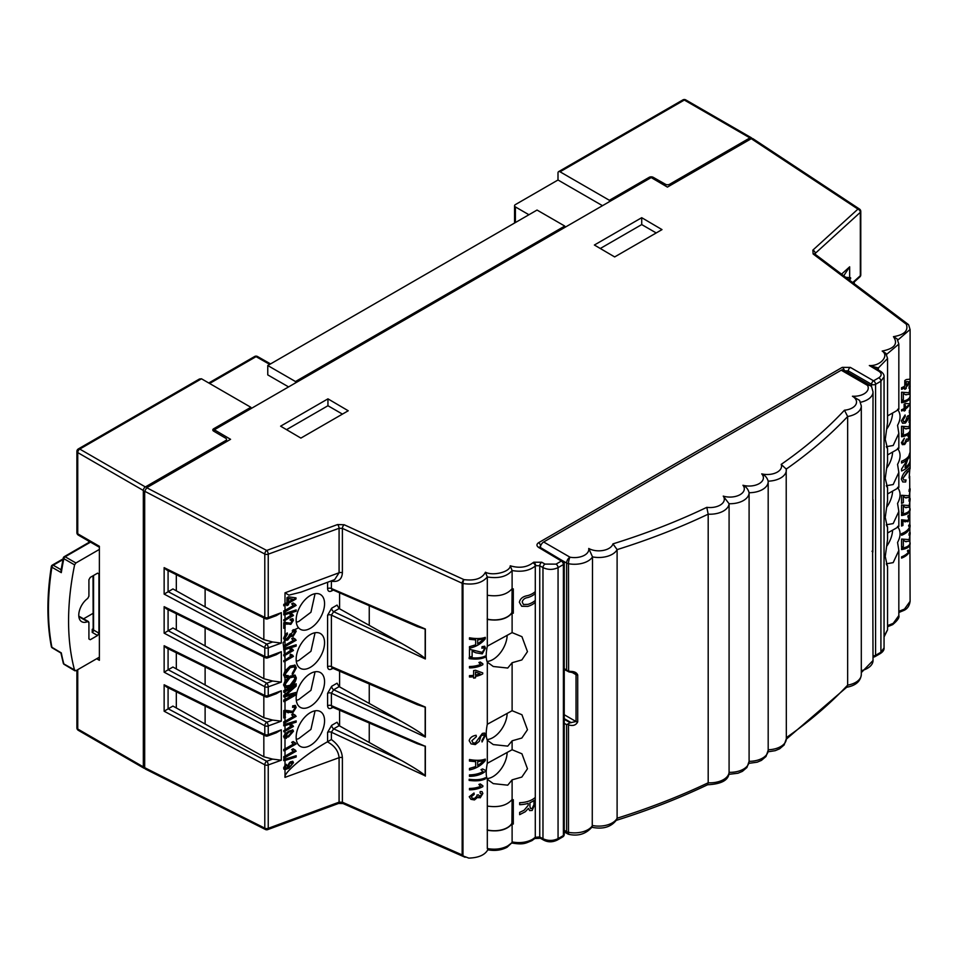 <?xml version="1.0" encoding="UTF-8"?>
<svg xmlns="http://www.w3.org/2000/svg" width="958" height="958" viewBox="0 0 958 958"><rect width="100%" height="100%" fill="white"/><g stroke="black" fill="none" stroke-linecap="round" stroke-linejoin="round"><path stroke-width="1.44" d="M487.131 619.072A18.645 10.861 0.4 0 0 507.333 616.796A18.645 10.861 0.4 0 0 511.919 612.425L512.099 588.667L513.296 588.895L513.296 613.216L511.919 612.425M487.131 829.903A18.645 10.861 0.4 0 0 507.333 827.628A18.645 10.861 0.4 0 0 511.919 823.257L512.099 799.499L513.296 799.726L513.296 824.048L511.919 823.257M884.054 636.148L887.563 629.813L884.054 636.962M887.563 625.61L893.227 623.347L898.832 615.563C899.622 617.491 897.562 620.521 892.628 624.652L887.563 626.748M898.832 611.36L904.496 609.096L910.1 601.325C909.429 605.863 907.37 608.893 903.909 610.402L898.832 612.497M487.311 848.513L487.311 830.251C498.651 832.047 506.914 829.903 512.111 823.808L512.111 841.938C519.739 843.351 526.529 842.489 532.468 839.364L535.283 837.292L535.283 566.034C529.439 570.74 521.715 572.237 512.111 570.537L512.111 588.667C506.914 594.702 498.651 596.894 487.311 595.241L487.311 576.979C482.257 582.955 474.15 585.134 462.965 583.518L462.965 855.913L468.797 858.105C478.88 857.769 485.311 854.823 488.101 849.255L487.311 848.513C494.951 849.926 501.729 849.063 507.68 845.938L511.943 842.729L507.081 847.255C501.321 850.297 494.855 851.135 487.67 849.758M512.111 740.809L521.835 738.031L527.463 729.745L521.942 714.752L512.111 710.704L487.311 724.272C485.85 731.529 485.85 736.858 487.311 740.259L493.274 744.582L507.728 746.126L512.111 740.809L512.111 749.743L487.311 763.31C485.85 770.555 485.85 775.884 487.311 779.309L493.274 783.62L507.728 785.177L512.111 779.848L521.835 777.07L527.463 768.783L521.942 753.802L512.111 749.743M507.141 713.674A20.082 11.592 -60 0 1 492.951 737.6A20.082 11.592 -60 0 1 487.023 739.528M315.062 671.786L310.943 690.323L298.68 699.615L296.297 700.346M310.368 706.369A20.082 11.592 120 0 0 323.481 688.67A20.082 11.592 120 0 0 320.403 672.576A20.082 11.592 120 0 0 310.368 673.57A20.082 11.592 120 0 0 297.243 691.269A20.082 11.592 120 0 0 300.321 707.363A20.082 11.592 120 0 0 310.368 706.369M887.563 493.969L893.179 490.795C898.879 487.634 900.34 486.508 897.562 487.406C900.891 491.909 900.891 497.238 897.562 503.405L898.832 511.428L893.179 523.595L886.294 524.768L887.324 526.996L885.24 517.452L887.563 500.471L887.563 487.826L885.24 478.413L887.563 461.421L887.563 448.787L885.24 439.375L887.563 422.382L887.563 358.484L878.378 367.956L878.378 369.944M892.593 491.131A20.082 11.592 -60 0 1 886.809 507.022M887.563 454.93L893.179 451.745C898.879 448.595 900.34 447.458 897.562 448.368C900.891 452.871 900.891 458.199 897.562 464.367L898.832 472.39L893.179 484.544L886.294 485.73L887.563 487.826M892.593 452.08A20.082 11.592 -60 0 1 886.809 467.983M887.563 415.88L893.179 412.706C898.879 409.545 900.34 408.419 897.562 409.329C900.891 413.832 900.891 419.161 897.562 425.316L898.832 433.339L893.179 445.506L886.294 446.691L887.563 448.787M892.593 413.042A20.082 11.592 -60 0 1 886.809 428.933M315.062 593.697L310.943 612.246L298.68 621.538L296.297 622.257M310.368 628.28A20.082 11.592 120 0 0 323.481 610.581A20.082 11.592 120 0 0 320.403 594.487A20.082 11.592 120 0 0 310.368 595.481A20.082 11.592 120 0 0 297.243 613.18A20.082 11.592 120 0 0 300.321 629.274A20.082 11.592 120 0 0 310.368 628.28M512.111 662.72L521.835 659.942L527.463 651.656L521.942 636.675L512.111 632.615L487.311 646.183C485.85 653.44 485.85 658.781 487.311 662.17L493.274 666.493L507.728 668.049L512.111 662.72L512.111 710.704M507.141 635.585A20.082 11.592 -60 0 1 492.951 659.511A20.082 11.592 -60 0 1 487.023 661.439M315.062 710.824L310.943 729.373L298.68 738.666L296.297 739.384M310.368 745.408A20.082 11.592 120 0 0 323.481 727.709A20.082 11.592 120 0 0 320.403 711.614A20.082 11.592 120 0 0 310.368 712.608A20.082 11.592 120 0 0 297.243 730.307A20.082 11.592 120 0 0 300.321 746.402A20.082 11.592 120 0 0 310.368 745.408M315.062 632.735L310.943 651.284L298.68 660.577L296.297 661.295M310.368 667.319A20.082 11.592 120 0 0 323.481 649.62A20.082 11.592 120 0 0 320.403 633.537A20.082 11.592 120 0 0 310.368 634.531A20.082 11.592 120 0 0 297.243 652.23A20.082 11.592 120 0 0 300.321 668.313A20.082 11.592 120 0 0 310.368 667.319M887.563 533.007L893.179 529.834C898.867 526.672 900.328 525.547 897.562 526.457C900.891 530.936 900.891 536.264 897.562 542.444L898.832 550.467L893.179 562.633L886.294 563.819L887.324 566.046L885.24 556.49L887.563 539.51L887.563 526.876M892.593 530.169A20.082 11.592 -60 0 1 886.809 546.072M507.141 752.713A20.082 11.592 -60 0 1 492.951 776.639A20.082 11.592 -60 0 1 487.023 778.567M512.111 632.615L512.111 612.976C506.914 619.072 498.651 621.215 487.311 619.419L487.311 595.241M512.111 612.976L513.296 613.216M487.311 830.251L487.311 806.073C498.651 807.726 506.914 805.534 512.111 799.499L512.111 779.848M512.111 823.808L513.296 824.048M145.365 486.939L225.705 440.56A2.874 1.653 0 0 0 226.543 439.387A2.874 1.653 0 0 0 225.729 438.225L213.622 431.112A2.874 1.653 180 0 1 212.808 429.95A2.874 1.653 180 0 1 213.646 428.777L250.852 407.294L201.491 378.793L79.765 449.074L145.365 486.939A2.874 1.653 120 0 0 143.329 490.46L77.742 452.583L77.742 533.798L99.381 546.288L99.381 660.302L96.674 658.733M288.586 386.912L267.761 374.889L267.761 365.525L295.483 381.535L564.765 226.064L537.043 210.053L267.761 365.525M514.554 223.034L514.554 205.766A2.874 1.653 0 0 1 515.404 204.593L557.999 179.996L602.498 205.683M514.554 205.766A2.874 1.653 0 0 0 515.404 206.928L515.404 222.555M528.924 214.736L515.404 206.928M265.426 696.789A2.874 2.874 0 0 0 267.689 696.909A2.874 1.257 -110.4 0 0 268.24 695.616A2.874 1.653 180 0 1 264.791 695.46A2.874 1.581 -63.7 0 0 265.426 696.789L166.321 647.824L164.141 645.728L264.791 695.46L264.791 686.718L164.141 633.154L164.141 606.677L264.791 656.422L264.791 647.68L164.141 594.104L164.141 567.639L264.791 617.371L264.791 554.023L144.682 491.238L146.718 487.73L230.567 439.315L214.341 429.783L214.341 431.531M214.341 429.783L651.189 177.565L667.415 187.097L751.264 138.694L752.76 138.575L859.494 209.048A2.874 1.736 123.4 0 0 857.937 209.107L751.264 138.694M539.797 547.114L540.54 546.24L540.312 547.868M540.54 546.24L540.552 546.168A4.778 2.766 120 0 1 543.665 541.989L841.22 370.207A4.778 2.766 120 0 1 843.603 369.968L869.912 385.152A4.778 2.766 -60 0 0 867.517 385.391A4.778 3.712 -29.8 0 1 871.672 386.924L873.025 391.894A19.136 11.041 180 0 1 860.571 402.252M168.081 687.736L168.081 708.872L172.931 706.07L205.12 724.032L205.12 706.034M168.081 648.686L168.081 669.834L172.931 667.019L205.12 684.982L205.12 666.996M164.141 633.154L172.931 627.981L205.12 645.943L205.12 627.957M164.141 594.104L172.931 588.942L205.12 606.893L205.12 588.907M339.12 725.685L333.659 728.834A2.874 1.653 60 0 1 331.672 725.338L337.06 722.224L339.12 725.685L369.249 742.486L369.249 723.003M462.965 855.913L462.163 854.919L462.163 583.254L342.389 528.397L342.389 572.848C341.874 579.53 338.21 582.308 331.384 581.195L331.384 588.499L425.352 629.011L425.352 658.984L331.384 615.108L331.384 666.576L425.352 707.088L425.352 737.073L331.384 693.185L333.659 689.784A2.874 1.653 60 0 1 331.672 686.299L337.06 683.186L339.12 686.635L369.249 703.447L369.249 683.964M332.27 667.726L331.384 666.576A2.874 1.653 0 0 0 327.588 666.72L327.588 615.24A2.874 1.653 0 0 1 331.384 615.108L333.659 611.707A2.874 1.653 60 0 1 331.672 608.21L337.06 605.097L339.12 608.558L369.249 625.358L369.249 605.875M300.896 438.093L280.61 426.178L327.947 398.851L348.233 410.766L300.896 438.093M342.437 414.107L327.947 405.737L286.526 429.651M327.947 398.851L327.947 405.737M614.665 256.936L594.379 245.02L641.716 217.694L662.002 229.609L614.665 256.936M656.218 232.95L641.716 224.579L600.295 248.493M641.716 217.694L641.716 224.579M522.206 601.971L522.218 601.971C522.876 599.457 524.78 597.972 527.93 597.529C524.792 597.972 522.888 599.457 522.218 601.971L523.403 604.474L527.942 604.378A19.124 11.041 0 0 0 535.115 600.534L535.115 602.51A19.124 11.041 180 0 1 527.834 606.39L521.607 606.174L519.368 602.283C520.17 598.57 522.996 596.331 527.834 595.589A19.124 11.041 0 0 0 535.115 591.709L535.115 593.685A19.124 11.041 180 0 1 527.942 597.529A19.112 11.041 0 0 0 535.115 593.685L535.115 591.709M528.217 805.331L528.217 803.307A19.124 11.041 180 0 1 519.667 804.684L519.667 802.696A19.124 11.041 0 0 0 535.115 797.559L535.115 803.666L532.169 810.456L529.654 810.6L528.409 808.348L525.319 811.737L519.667 814.659L519.667 812.384L524.11 810.24L528.217 805.331M285.712 764.735L286.418 765.346L286.298 764.292L285.005 765.43L283.616 767.957L285.005 769.633L285.005 777.357C283.245 772.986 305.865 754.03 327.373 741.851L331.384 739.528C338.21 744.546 341.874 750.629 342.389 757.766L342.389 802.217L462.163 854.919M285.005 765.43L285.005 760.472L283.76 760.664L283.76 759.347L285.005 759.167L285.005 757.61L283.76 758.065L283.76 756.616L285.005 756.161L285.005 750.365L283.76 750.821L283.76 749.384L285.005 748.928L285.005 738.199L283.616 736.63L285.005 734.032L285.005 731.313L283.76 731.768L283.76 730.655L285.005 730.2L285.005 725.637L283.76 725.817L283.76 724.511L285.005 724.32L285.005 722.763L283.76 723.218L283.76 721.781L285.005 721.326L285.005 717.506L283.76 717.961L283.76 710.573L285.005 710.249L285.005 701.184L283.76 701.639L283.76 700.023L285.005 699.568L285.005 696.765L283.76 696.921L283.76 695.34L285.005 694.586L285.005 691.82L283.76 692.275L283.76 690.646L285.005 690.191L285.005 687.76L283.568 684.922L285.005 681.078L285.005 677.593L283.568 674.947L285.005 670.947L285.005 661.271L283.76 661.727L283.76 660.601L285.005 660.146L285.005 655.344L283.76 655.799L283.76 654.673L285.005 654.218L285.005 649.548L283.76 649.728L283.76 648.422L285.005 648.231L285.005 646.674L283.76 647.129L283.76 645.692L285.005 645.237L285.005 640.591L283.568 638.327L285.005 635.13L285.005 627.873L283.76 628.328L283.76 622.724L285.005 622.425L285.005 620.401L283.76 620.856L283.76 619.73L285.005 619.275L285.005 614.701L283.76 614.892L283.76 613.575L285.005 613.395L285.005 611.839L283.76 612.294L283.76 610.845L285.005 610.39L285.005 605.324L283.76 605.779L283.76 604.33L285.005 603.875L285.005 592.822L339.084 572.752L339.084 528.277L268.24 554.179L268.24 617.539L281.317 612.677L276.287 615.647L267.689 618.832A2.874 1.257 -110.4 0 0 268.24 617.539A2.874 1.653 0 0 1 264.791 617.371A2.874 1.581 116.3 0 0 265.426 618.712A2.874 2.874 0 0 0 267.689 618.832M284.275 737.971L288.657 736.822L293.459 731.241L292.909 729.972L288.657 731.217L285.005 734.032M284.873 677.522L287.891 677.486L288.286 675.63L285.664 675.522M284.646 640.411L287.651 640.076L290.657 636.232L293.064 636.411L296.166 631.334L295.411 629.61L293.04 629.753L292.885 631.286L294.753 632.196L293.914 631.059M283.819 769.082L285.005 769.633L288.909 768.244L293.459 762.7L292.861 761.394L290.31 761.838L287.268 766.077L287.831 767.202M286.418 765.346L285.005 767.142M287.532 766.951L288.274 767.502L284.658 767.957M339.599 725.948L339.599 710.225M339.599 686.91L339.599 671.187M339.599 608.821L339.599 593.098M342.389 572.848A2.874 1.653 180 0 0 339.084 572.752L334.665 579.638L301.016 592.128L288.909 595.146L285.005 592.822M295.327 597.792L296.01 598.966L296.01 597.888L288.514 596.81L286.957 597.708L286.957 602.75L285.005 603.875M296.01 598.966L288.514 603.289L288.514 604.737L286.957 605.636L286.957 604.199L285.005 605.324M292.801 605.109L293.471 605.504L285.005 610.39M295.483 604.462L293.124 603.001L291.675 603.839L293.136 605.336M296.166 605.396L285.005 611.839M295.483 610.138L296.166 611.228L296.166 609.923L285.005 613.395M296.166 611.228L285.005 614.701M290.813 615.287L285.005 619.275M290.885 613.779L291.951 614.461L291.088 613.659L289.975 614.306L291.1 615.479M291.088 613.659L293.459 615.515L285.005 620.401M291.603 619.922L292.37 620.844L290.837 623.239L285.005 622.425M292.37 620.844L290.669 620.257L290.789 619.072L292.861 618.784L293.459 620.245L290.849 624.365L285.209 623.622L285.005 627.873M286.682 633.334L287.424 634.256L287.268 632.903L285.005 635.13M287.424 634.256L285.233 637.717L285.747 638.926L287.663 638.627L289.759 634.244L291.172 633.585L291.735 635.214L293.016 634.998L294.753 632.196M291.088 636.663L289.975 635.849L286.981 639.681L287.651 640.076M292.801 639.956L293.471 640.339L285.005 645.237M295.483 639.297L293.124 637.848L291.675 638.675L293.136 640.183M296.166 640.231L285.005 646.674M295.483 644.974L296.166 646.075L296.166 644.77L285.005 648.231M296.166 646.075L285.005 649.548M290.813 650.219L285.005 654.218M290.885 648.722L291.951 649.392L291.088 648.602L289.975 649.249L291.1 650.422M291.088 648.602L293.459 650.458L285.005 655.344M290.813 656.158L285.005 660.146M290.885 654.649L291.951 655.32L291.088 654.53L289.975 655.176L291.1 656.35M291.088 654.53L293.459 656.386L285.005 661.271M294.717 664.984L296.321 667.918L295.088 665.151L290.166 666.073L285.005 670.947M296.321 667.918L292.777 674.48L292.406 673.067L294.908 668.648L294.13 666.828L290.178 667.69L285.233 674.133L285.963 675.761M294.753 675.007L296.321 677.881L295.112 675.174L289.915 676.156L285.005 681.078M296.321 677.881C295.651 682 293.555 685.006 290.058 686.886L285.077 687.808M295.483 684.144L296.166 686.132L296.166 683.749L285.005 690.191M296.166 686.132L285.831 695.209L296.166 692.383L296.166 694.742L285.005 701.184M288.358 710.704L285.005 710.249M288.25 710.644L292.777 711.399L294.753 708.225L294.286 707.088L292.573 707.375L292.729 705.842L295.375 705.495L296.166 707.447L292.801 712.824L285.544 711.698L285.005 717.506M292.801 716.045L293.471 716.428L285.005 721.326M295.483 715.386L293.124 713.938L291.675 714.764L293.136 716.273M296.166 716.321L285.005 722.763M295.483 721.063L296.166 722.164L296.166 720.859L285.005 724.32M296.166 722.164L285.005 725.637M290.813 726.2L285.005 730.2M290.885 724.703L291.951 725.374L291.088 724.583L289.975 725.23L291.1 726.404M291.088 724.583L293.459 726.439L285.005 731.313M292.801 743.648L293.471 744.043L285.005 748.928M295.483 743.001L293.124 741.54L291.675 742.366L293.136 743.875M296.166 743.923L285.005 750.365M292.801 750.88L293.471 751.276L285.005 756.161M295.483 750.234L293.124 748.773L291.675 749.611L293.136 751.108M296.166 751.168L285.005 757.61M295.483 755.91L296.166 757L296.166 755.694L285.005 759.167M296.166 757L285.005 760.472M283.76 696.538L294.286 694.203L285.005 699.568M294.286 694.203L285.005 696.765M283.76 691.748L293.615 686.06L294.286 686.455L285.005 694.586M294.286 686.455L285.005 691.82M845.639 277.233L849.662 277.724L849.662 266.815L843.735 275.796M849.662 279.64L850.596 278.79L850.596 277.712L849.662 277.724M480.269 783.943L482.844 785.728L482.844 786.626A19.124 11.041 180 0 1 469.48 789.835L469.48 788.434A19.124 11.041 0 0 0 480.593 786.338L478.892 784.446A19.124 11.041 0 0 0 480.269 783.943M481.718 785.392L482.844 785.728L482.844 786.626A19.112 11.041 0 0 1 469.48 789.835M480.269 662.014L482.844 663.786L482.844 664.696A19.124 11.041 180 0 1 469.48 667.906L469.48 666.505A19.124 11.041 0 0 0 480.593 664.397L478.892 662.505A19.124 11.041 0 0 0 480.269 662.014M481.718 663.463L482.844 663.786L482.844 664.696A19.112 11.041 0 0 1 469.48 667.894M483.012 771.549L481.012 769.669A19.124 11.041 0 0 0 482.545 768.915L485.407 770.352L485.407 771.298A19.124 11.041 180 0 1 469.48 776.339L469.48 774.878A19.124 11.041 0 0 0 483.024 771.561L482.688 771.394M471.108 743.899L475.3 744.57L479.275 741.348L475.3 744.57L471.108 743.899L469.157 740.69C469.911 737.744 472.234 735.936 476.138 735.277L476.365 736.69L471.839 740.726L472.965 742.797L475.252 743.121L482.365 733.409L484.616 733.038L485.407 735.397L482.054 741.971L481.874 740.594L484.209 736.403L483.67 734.714L480.988 735.995L479.287 741.348L480.988 735.995L482.329 734.894M482.281 653.871L475.898 652.805L472.126 651.177L472.126 656.661A19.124 11.041 180 0 1 469.48 656.769L469.48 649.285L482.305 652.398L484.353 648.973L483.886 647.836L481.874 648.231L482.054 646.686L484.712 646.219L485.407 648.171L482.281 653.871L485.407 648.171M146.718 487.73L266.707 550.443L337.563 524.553L344.173 524.756L463.947 579.614C475.036 580.991 482.197 578.524 485.443 572.225L487.311 576.967C498.651 578.764 506.914 576.62 512.111 570.525L510.243 565.795C519.224 568.417 526.756 567.423 532.852 562.837A2.874 2 46.4 0 1 535.283 566.034L535.714 565.723A2.874 1.653 60 0 0 533.702 562.214L532.852 562.837M487.311 806.073L487.311 779.309M487.311 763.31L487.311 740.259M487.311 724.272L487.311 662.17M487.311 646.183L487.311 619.419M475.671 644.83L475.671 639.92L469.48 639.309L469.48 637.788C476.15 638.926 481.419 638.782 485.287 637.345L485.287 638.77C481.419 643.632 476.15 646.782 469.48 648.195L469.48 646.674L475.671 644.83M485.407 656.002L485.407 657.116C481.479 659.044 476.054 659.547 469.157 658.649L469.157 657.523C476.054 658.433 481.479 657.918 485.407 656.002L485.407 657.116C481.467 659.032 476.054 659.547 469.145 658.637M475.671 766.58L475.671 761.67L469.48 761.059L469.48 759.538C476.15 760.676 481.419 760.532 485.287 759.107L485.287 760.52C481.419 765.394 476.15 768.532 469.48 769.945L469.48 768.424L475.671 766.58M485.407 777.752L485.407 778.866C481.479 780.794 476.054 781.297 469.157 780.399L469.157 779.273C476.054 780.183 481.479 779.668 485.407 777.752L485.407 778.866C481.467 780.794 476.054 781.297 469.145 780.399M473.611 678.144L473.611 676.743A19.124 11.041 180 0 1 469.48 677.019L469.48 675.618A19.124 11.041 0 0 0 473.611 675.342L473.611 670.576A19.124 11.041 0 0 0 475.503 670.265L482.724 672.887L482.724 673.869A19.124 11.041 180 0 1 475.503 676.432L475.503 677.833A19.124 11.041 180 0 1 473.611 678.144A19.112 11.041 0 0 0 475.491 677.821L475.503 677.833M474.473 799.942L477.85 797.14L474.473 799.942L470.941 799.319L469.228 796.745L474.006 793.008L474.198 794.386L471.324 796.733L472.21 798.194L474.485 798.541L477.084 795.954L476.904 795.092L478.377 794.829L480.174 796.457L481.706 794.11L480.042 792.996L480.197 791.536L482.066 791.631L482.844 793.464L480.221 797.834L477.85 797.152L478.497 797.786M479.024 796.469L480.174 796.457M481.706 794.11L480.042 792.996M901.562 526.05A19.112 11.041 180 0 0 902.963 525.451L902.963 520.781L908.016 521.727L909.142 515.045L907.98 515.739L907.897 517.092L908.938 517.524L908.016 520.469L901.562 519.739L901.562 526.05A19.124 11.041 0 0 0 902.963 525.463L902.963 520.781L905.19 521.93M907.897 517.092L908.938 517.524M901.562 409.725L901.562 410.982A19.124 11.041 0 0 0 904.124 409.808L904.124 411.066A19.124 11.041 0 0 0 905.322 410.347L905.322 409.09A19.124 11.041 0 0 0 909.417 404.719L909.417 403.737L905.322 403.486A19.124 11.041 180 0 1 904.124 404.192L904.124 408.539A19.124 11.041 180 0 1 901.562 409.725M905.597 541.51L909.166 541.21L910.1 534.073C910.268 531.87 909.944 531.69 909.13 533.522L909.046 535.283L909.908 535.546L909.166 539.594L901.562 539.067L901.562 547.174A19.124 11.041 0 0 0 903.346 546.407L903.346 540.396L906.076 541.797M909.046 535.283L909.908 535.546M909.154 541.21L910.1 534.073C910.268 531.87 909.944 531.69 909.13 533.522M901.562 514.207L901.562 515.512C907.01 514.662 909.861 512.829 910.1 509.991L910.1 508.674C909.861 511.512 907.01 513.356 901.562 514.207M905.597 497.717L909.166 497.43L910.1 490.292C910.268 488.089 909.944 487.897 909.13 489.742L909.046 491.49L909.908 491.765L909.166 495.813L901.562 495.286L901.562 503.393A19.124 11.041 0 0 0 903.346 502.615L903.346 496.603L906.076 498.004M909.046 491.49L909.908 491.765M909.154 497.418L910.1 490.292C910.268 488.089 909.944 487.897 909.13 489.742M901.562 461.229L901.562 463.025A19.124 11.041 0 0 0 909.25 457.086L901.562 469.049L901.562 470.953A19.124 11.041 0 0 0 910.1 461.828L910.1 460.032A19.124 11.041 180 0 1 905.011 467.456L910.1 452.092A19.124 11.041 180 0 1 901.562 461.229M905.597 428.705L909.166 428.406L910.1 421.269C910.268 419.065 909.944 418.886 909.13 420.718L909.046 422.478L909.908 422.753L909.166 426.789L901.562 426.262L901.562 434.369A19.124 11.041 0 0 0 903.346 433.603L903.346 427.591L906.076 428.992M909.046 422.478L909.908 422.753M909.154 428.406L910.1 421.269C910.268 419.065 909.944 418.886 909.13 420.718M901.562 401.402L901.562 402.707C907.01 401.857 909.861 400.025 910.1 397.187L910.1 395.882C909.861 398.708 907.01 400.552 901.562 401.402M901.562 387.703L901.562 389.331A19.124 11.041 0 0 0 904.795 387.762L904.795 389.391A19.124 11.041 0 0 0 906.232 388.409L906.232 386.793A19.124 11.041 0 0 0 910.1 380.374L910.1 379.117L906.232 379.584A19.124 11.041 180 0 1 904.795 380.554L904.795 386.146A19.124 11.041 180 0 1 901.562 387.703M910.1 329.468L897.814 340.054M905.597 394.648L909.166 394.349L910.1 387.212C910.268 385.008 909.944 384.829 909.13 386.661L909.046 388.421L909.908 388.685L909.166 392.732L901.562 392.205L901.562 400.312A19.124 11.041 0 0 0 903.346 399.546L903.346 393.534L906.076 394.935M909.046 388.421L909.908 388.685M909.154 394.349L910.1 387.212C910.268 385.008 909.944 384.829 909.13 386.661M902.58 423.28L905.454 423.017L907.885 418.514L909.298 418.263L910.1 411.509C910.232 409.605 909.956 409.401 909.274 410.898L909.908 413.078L909.274 416.682L908.232 415.568L907.238 416.443L905.466 421.388L903.645 421.64L902.999 420.179L905.238 416.49L905.094 414.97L901.37 420.813L902.58 423.28L905.454 423.017L908.244 418.969M909.274 416.682L908.603 417.221M909.202 412.659L909.908 413.078M910.1 411.509C910.232 409.605 909.956 409.401 909.274 410.898C909.944 409.401 910.22 409.605 910.088 411.509L909.298 418.263M901.562 435.459L901.562 436.764C907.01 435.914 909.861 434.082 910.1 431.244L910.1 429.938C909.861 432.765 907.01 434.609 901.562 435.459M906.029 479.922L903.837 480.066L902.999 478.27L909.705 469.528L909.154 477.982L909.956 467.348L907.537 469.624C904.376 471.863 902.328 475.036 901.37 479.12L902.759 481.958L905.669 481.982L906.029 479.922L905.669 481.982M905.597 507.453L909.166 507.153L910.1 500.016C910.268 497.813 909.944 497.633 909.13 499.465L909.046 501.226L909.908 501.489L909.166 505.537L901.562 505.01L901.562 513.117A19.124 11.041 0 0 0 903.346 512.35L903.346 506.339L906.076 507.74M909.046 501.226L909.908 501.489M909.154 507.153L910.1 500.016C910.268 497.813 909.944 497.633 909.13 499.465M901.562 535.283A19.124 11.041 0 0 0 910.1 526.158L909.31 524.541A19.124 11.041 180 0 1 908.555 525.75L909.465 527.271A19.124 11.041 180 0 1 901.562 533.666L901.562 535.283A19.112 11.041 180 0 0 910.088 526.158L910.088 525.247M910.1 525.116L909.31 524.541M901.562 548.263L901.562 549.569C907.01 548.718 909.861 546.886 910.1 544.048L910.1 542.743C909.861 545.569 907.01 547.413 901.562 548.263M904.376 438.225L901.418 442.728L902.364 444.656L904.675 444.5L906.771 441.111L908.16 441.075L909.465 436.225L908.148 435.351L908.064 436.704L908.938 437.219L908.136 439.854L907.094 438.848L906.196 439.459L904.687 443.231L903.202 443.386L902.687 442.249L904.376 438.225L902.687 442.237L903.19 443.374M908.136 439.854L907.082 438.848M908.064 436.704L908.938 437.219M909.154 434.848L908.148 435.351M906.771 441.111L908.16 441.075L906.771 441.111L904.675 444.5L902.352 444.644M901.562 558.107A19.124 11.041 0 0 0 909.465 551.736L908.184 550.096A19.124 11.041 180 0 1 907.394 550.934L908.364 552.251A19.124 11.041 180 0 1 901.562 556.849L901.562 558.107A19.112 11.041 180 0 0 909.453 551.736L908.184 550.096M168.189 708.8L266.731 761.239A2.874 1.533 118 0 0 264.791 764.807A2.874 1.653 180 0 0 268.24 764.963A2.874 1.269 -110 0 0 266.731 761.239L272.599 759.107L281.317 760.209L268.24 764.963L268.24 828.323A2.874 1.653 0 0 1 264.791 828.155A2.874 1.569 116.7 0 0 265.402 829.484L145.329 768.999L144.682 767.669L264.791 828.155L264.791 764.807L164.141 711.231L164.141 684.766L264.791 734.499L264.791 725.757L164.141 672.193L164.141 645.728M144.682 491.238L144.682 767.669M327.588 741.708L327.588 732.367A2.874 1.653 180 0 1 331.384 732.235L333.659 728.834L401.809 760.652L369.249 742.486M339.12 686.635L333.659 689.784L401.809 721.614L369.249 703.447M339.12 608.558L333.659 611.707L401.809 643.525L369.249 625.358M272.599 759.107L263.833 756.784L205.12 724.032M272.599 720.069L281.317 721.158L268.24 725.925A2.874 1.269 -110 0 0 266.731 722.2L272.599 720.069L263.833 717.734L205.12 684.982M272.599 681.018L281.317 682.12L268.24 686.874A2.874 1.269 -110 0 0 266.731 683.162L272.599 681.018L263.833 678.695L205.12 645.943M272.599 641.98L281.317 643.081L268.24 647.836A2.874 1.269 -110 0 0 266.731 644.111L272.599 641.98L263.833 639.645L205.12 606.893M485.443 572.225C493.19 576.273 510.327 571.818 510.243 565.795M844.345 370.83L848.309 370.902A2.874 1.629 120 0 1 850.345 367.393L873.564 380.805L878.905 377.727C881.887 375.596 881.899 373.452 878.953 371.285A2.874 1.653 -59.1 0 1 880.402 371.153L869.325 365.525C880.198 366.363 889.575 355.801 882.174 351.059C894.533 348.592 898.293 343.79 893.443 336.677C904.28 334.845 908.567 330.69 906.316 324.223A2.874 2.191 -31.2 0 1 908.747 325.061A2.874 2.874 0 0 0 908.028 324.259A2.874 1.832 -53 0 1 908.328 324.594M898.832 409.198L898.832 344.102L886.545 354.436M285.053 659.344L283.077 642.722L295.052 629.478M295.112 629.442L298.106 628.005M286.406 738.367L283.688 736.043M288.418 712.812L289.831 711.411M285.472 677.438L286.55 675.953M176.32 707.962L176.32 691.808M176.32 668.923L176.32 652.769M176.32 629.873L176.32 613.719M176.32 590.835L176.32 574.68M401.809 760.652C415.006 768.136 422.789 773.19 425.16 775.8L331.384 732.235L331.384 739.528M425.16 775.8L425.16 746.258L417.305 743.719L332.139 707.004L331.384 705.627A2.874 1.653 0 0 0 327.588 705.759C327.852 708.429 329.205 709.207 331.672 708.082A2.874 1.653 -120 0 1 332.019 706.968M401.809 721.614C415.006 729.086 422.789 734.139 425.16 736.762L425.16 707.208L417.305 704.681L332.139 667.965M401.809 643.525C415.006 651.009 422.789 656.05 425.16 658.673L425.16 629.119L417.305 626.592L332.27 589.637M281.317 651.727L276.287 654.685L267.689 657.871A2.874 1.257 -110.4 0 0 268.24 656.577L281.317 651.727L281.317 682.12M168.189 630.711L266.731 683.162A2.874 1.533 118 0 0 264.791 686.718A2.874 1.653 180 0 0 268.24 686.874L268.24 695.616L281.317 690.766L276.287 693.724L267.689 696.909M281.317 729.804L276.287 732.774L267.689 735.96A2.874 1.257 -110.4 0 0 268.24 734.666L281.317 729.804L281.317 760.209M465.097 857.266L343 803.534A2.874 1.449 -66.2 0 1 342.389 802.217L339.084 802.157A2.874 1.257 69.7 0 1 338.545 803.451L267.689 829.616A2.874 1.257 69.7 0 0 268.24 828.323L339.084 802.157L339.084 757.682C338.39 750.916 334.486 745.635 327.373 741.851M878.953 371.285L869.325 365.525L878.378 367.956A2.874 1.665 -0.5 0 0 877.025 369.129A2.874 1.653 0 0 1 878.378 367.992M882.174 351.059L885.863 353.298L887.563 358.472M852.704 282.562L860.332 275.688A2.874 1.988 48 0 1 859.841 276.934L853.698 282.466M893.443 336.677L897.143 338.916M859.841 276.934A2.874 2.874 0 0 0 860.787 274.802A2.874 1.653 -0 0 1 860.332 275.688L860.332 212.329A2.874 1.976 -132.3 0 0 857.937 209.107L812.839 250.146L813.15 253.99A2.874 1.832 -53 0 1 814.863 254.038L908.028 324.259A2.874 1.832 -53 0 0 906.316 324.223L813.15 253.99M164.141 606.677L166.321 608.773L265.426 657.751A2.874 2.874 0 0 0 267.689 657.871M168.081 669.834L164.141 672.193M164.141 567.639L166.321 569.735L265.426 618.712M168.189 669.762L266.731 722.2A2.874 1.533 118 0 0 264.791 725.757A2.874 1.653 180 0 0 268.24 725.925L268.24 734.666A2.874 1.653 180 0 1 264.791 734.499A2.874 1.581 -63.7 0 0 265.426 735.84L166.321 686.862L164.141 684.766M332.929 590.224L331.672 590.954A2.874 1.653 60 0 1 332.019 589.841M332.139 589.877L331.384 588.499A2.874 1.653 0 0 0 327.588 588.631C327.852 591.302 329.205 592.08 331.672 590.954M266.707 550.443A2.874 1.257 69.9 0 1 268.24 554.179A2.874 1.653 180 0 1 264.791 554.023A2.874 1.545 117.6 0 1 266.707 550.443M168.081 708.872L164.141 711.231M332.929 668.301L331.672 669.031A2.874 1.653 60 0 1 332.019 667.918M425.16 746.258L331.384 705.627L331.384 693.185A2.874 1.653 0 0 0 327.588 693.329L327.588 705.759M463.947 579.614A2.874 0.766 101.9 0 0 462.965 583.518A2.874 1.653 180 0 1 462.163 583.254A2.874 1.425 -65.4 0 1 463.947 579.614M910.088 379.164L910.1 380.374A19.112 11.041 180 0 1 906.22 386.793L906.232 388.409A19.112 11.041 180 0 1 904.795 389.379M904.783 387.762L904.795 387.762A19.112 11.041 180 0 1 901.562 389.319M906.232 385.176L906.232 381.619L906.232 385.176A19.124 11.041 180 0 0 909.25 381.763L906.22 381.619L909.25 381.763M901.562 400.312A19.112 11.041 180 0 0 903.334 399.534L903.346 393.534M910.088 396.085L910.1 397.187C909.849 400.013 907.01 401.857 901.562 402.707M905.082 414.97L905.238 416.49L902.999 420.179L903.634 421.64M903.334 427.579L903.346 433.603A19.112 11.041 180 0 1 901.562 434.369M910.088 430.142L910.1 431.244C909.849 434.07 907.01 435.914 901.562 436.764M910.088 452.38L905.011 467.456M910.088 460.307L910.1 461.828A19.112 11.041 180 0 1 901.562 470.953M909.238 457.086L909.25 457.086A19.112 11.041 180 0 1 901.562 463.025M902.999 478.27L907.549 471.42M910.1 601.325L909.693 476.222M903.334 496.603L903.346 502.615A19.112 11.041 180 0 1 901.562 503.381M901.562 513.117A19.112 11.041 180 0 0 903.334 512.338L903.346 506.339M910.088 508.89L910.1 509.991C909.849 512.817 907.01 514.662 901.562 515.512M903.334 540.384L903.346 546.407A19.112 11.041 180 0 1 901.562 547.174M910.088 542.947L910.1 544.048C909.849 546.874 907.01 548.718 901.562 549.569M909.405 403.749L909.417 404.719M909.405 404.719A19.112 11.041 180 0 1 905.31 409.09L905.322 410.347A19.112 11.041 180 0 1 904.124 411.054M904.124 409.796L904.124 409.808A19.112 11.041 180 0 1 901.562 410.982M905.322 407.833L905.322 405.066L905.322 407.833A19.124 11.041 180 0 0 908.112 405.426L908.112 405.426M908.148 441.075L909.465 436.225M909.453 516.578L908.016 521.727M469.468 639.297L475.671 639.92M469.468 648.183C476.15 646.77 481.419 643.632 485.275 638.77L485.275 637.345M477.683 639.908L477.683 643.86L477.683 639.908L484.209 638.902L477.683 639.908M477.683 643.86L484.209 638.902M469.48 656.769A19.112 11.041 0 0 0 472.114 656.649L472.114 651.177L475.898 652.805L482.281 653.859M472.953 742.797L471.839 740.726L476.365 736.69L476.126 735.277M475.671 761.658L469.468 761.059M469.468 769.945C476.15 768.532 481.419 765.382 485.275 760.52L485.275 759.107M477.683 761.658L477.683 765.61L477.683 761.658L484.209 760.652L477.683 761.67M477.683 765.61L484.209 760.652M469.48 776.327A19.112 11.041 0 0 0 485.407 771.286L485.407 770.352M469.48 677.007A19.112 11.041 0 0 0 473.599 676.731L473.611 676.743M475.491 677.821L475.503 676.432M475.491 676.42A19.112 11.041 0 0 0 482.712 673.869L482.712 672.887M480.054 673.714L475.491 671.989L475.503 675.031A19.124 11.041 0 0 0 480.066 673.725L475.503 671.989L475.503 675.031M477.85 797.14L480.221 797.834L482.844 793.464M480.162 796.445L478.377 794.829M472.21 798.194L471.312 796.733L474.198 794.386L473.994 793.008M850.189 277.712L850.596 278.79M850.189 278.55L848.608 279.473M283.76 605.252L286.957 604.199M295.327 598.582L287.843 602.905L288.514 603.289M287.843 602.905L288.514 604.737M287.843 604.342L286.957 604.857M292.992 599.265L287.843 598.235L288.514 601.852L292.992 599.265L288.514 598.618L288.514 601.852M287.843 598.235L288.514 598.618M295.483 605.001L283.76 611.767M292.897 603.133L293.902 603.815M295.483 610.845L283.76 614.485M286.981 639.681L284.346 640.195M286.741 633.873L284.562 637.321L285.233 637.717M284.562 637.321L285.472 638.663M290.514 633.897L291.436 634.915M294.082 631.801L292.214 630.891M295.028 629.454L296.166 631.334M295.483 630.939L292.394 636.016L293.064 636.411M292.394 636.016L289.975 635.849M295.483 639.848L283.76 646.614M292.897 637.98L293.902 638.651M295.483 645.68L283.76 649.332M287.472 675.881L287.891 677.486M287.208 677.09L284.538 677.294M293.759 666.66L289.496 667.307L284.562 673.737L285.233 674.133M284.562 673.737L285.28 675.366M295.639 667.522L292.106 674.085M289.496 667.307L290.178 667.69M295.639 677.486C294.968 681.605 292.885 684.611 289.376 686.503L290.058 686.886M289.376 686.503L284.742 687.569M293.651 676.647L289.22 677.402L284.562 683.868L285.771 685.844M294.908 678.695L294.01 676.803L289.891 677.797L285.233 684.251L286.071 686.084L290.07 685.257L294.908 678.695M289.22 677.402L289.891 677.797M284.562 683.868L285.233 684.251M295.483 692.574L296.166 694.742M295.483 694.358L283.76 701.124M295.483 685.736L285.161 694.825L285.831 695.209M294.992 705.339L295.483 707.052L292.13 712.441L284.873 711.315L284.873 716.8L285.544 717.195M284.873 716.8L283.76 717.446M284.873 711.315L285.544 711.698M293.878 706.968L292.645 706.645M295.483 707.052L296.166 707.447M292.13 712.441L292.801 712.824M287.137 712.225L287.807 712.62M295.483 715.937L283.76 722.703M292.897 714.069L293.902 714.74M295.483 721.769L283.76 725.422M295.483 743.54L283.76 750.306M292.897 741.672L293.902 742.354M295.483 750.773L283.76 757.538M292.897 748.905L293.902 749.587M295.483 756.616L283.76 760.257M292.777 614.773L293.459 615.515M292.777 615.132L283.76 620.341M290.418 613.276L292.777 614.401M292.477 618.652L292.777 619.85L290.166 623.969L284.526 623.227L284.526 627.37L285.209 627.753M284.526 627.37L283.76 627.801M284.526 623.227L285.209 623.622M291.687 620.461L289.987 619.862M292.777 619.85L293.459 620.245M290.166 623.969L290.849 624.365M286.286 623.874L286.957 624.257M292.777 649.716L293.459 650.458M292.777 650.075L283.76 655.272M290.418 648.219L292.777 649.344M292.777 655.643L293.459 656.386M292.777 656.002L283.76 661.2M290.418 654.146L292.777 655.272M292.777 725.685L293.459 726.439M292.777 726.044L283.76 731.253M290.418 724.188L292.777 725.326M292.525 729.84L292.777 730.858L287.987 736.427L284.011 737.768M287.987 731.936L291.04 730.679L292.37 731.864L288.657 735.696L285.005 736.462L288.657 732.331L287.987 731.936L284.286 735.756L284.945 736.139M284.286 735.756L285.041 736.546M284.622 736.439L285.292 736.834L285.005 735.78M292.777 730.858L293.459 731.241M292.37 731.864L291.711 731.074L288.657 732.331M285.735 764.951L284.286 767.13M291.004 765.849L288.238 767.861L288.909 768.244M288.238 767.861L284.095 769.202M292.477 761.251L293.459 762.7M292.777 762.305L292.25 764.197M291.687 763.107L289.567 762.604L287.687 765.394L288.466 766.328M291.579 762.568L292.37 763.502L290.25 762.987L288.358 765.789L288.729 766.616L288.059 766.22M287.687 765.394L290.346 766.304L292.37 763.502M289.567 762.604L290.25 762.987M521.799 606.282L527.834 606.39M527.822 606.39A19.112 11.041 0 0 0 535.115 602.51L535.115 600.534M528.205 803.307L528.217 803.307A19.112 11.041 0 0 1 519.667 804.672M519.655 814.659L525.307 811.725L528.409 808.348M529.654 810.588L532.169 810.456L535.115 803.654L535.115 797.571M529.93 802.672L529.942 806.444L529.93 802.672A19.112 11.041 0 0 0 533.941 800.493L533.953 800.493A19.124 11.041 180 0 1 529.942 802.684M529.93 806.444L530.6 808.612L529.93 806.444M530.588 808.612L532.121 808.492L533.953 804.684L533.953 800.493M564.238 831.903L567.591 833.843A4.778 2.766 -60 0 1 566.609 831.652L566.609 724.679L570.214 722.751L564.238 719.302M566.609 724.679L564.238 723.314M570.214 722.751L576.033 721.53L564.238 714.728M577.71 721.841A1.916 1.102 180 0 1 576.033 721.53L576.033 674.683L574.836 673.187L571.028 672.253L570.884 671.438C574.429 671.438 576.704 672.624 577.71 674.983L577.71 721.841C576.021 725.254 572.944 726.26 568.489 724.835L567.902 724.356M564.238 668.648L566.609 670.025L566.609 563.041A4.778 2.766 -60 0 1 569.986 557.185A4.778 1.221 100.8 0 0 568.489 563.711L568.609 671.738L566.609 670.025L569.112 671.977L571.028 672.253M568.489 724.835L568.489 832.322A19.124 11.041 0 0 0 592.511 825.509A19.124 11.041 0 0 0 617.108 818.228L617.108 549.617A19.124 11.041 180 0 1 592.511 556.885A19.124 11.041 180 0 1 568.489 563.711A4.778 2.766 0 0 1 566.609 563.041L560.849 559.723M564.238 830.287L566.609 831.652A4.778 2.766 180 0 0 568.489 832.322A4.778 1.221 100.8 0 0 569.088 834.406C578.512 836.394 586.236 833.843 592.26 826.778L592.511 556.885L588.739 548.467A14.346 8.287 0 0 0 603.265 550.419A14.346 8.287 0 0 0 612.952 543.869L617.108 549.617A573.806 331.288 180 0 0 708.19 514.171L708.19 782.782L707.567 784.746M591.326 827.149C602.822 829.652 611.324 827.113 616.832 819.533L617.108 818.228A573.806 331.288 0 0 0 708.19 782.782A19.124 11.041 0 0 0 729.086 772.34L729.086 503.728A19.124 11.041 180 0 1 708.19 514.171L706.8 507.345A14.346 8.287 0 0 0 720.943 504.615A14.346 8.287 0 0 0 723.242 496.112L729.086 503.728A19.124 11.041 180 0 0 749.096 492.723L749.096 761.347L746.941 767.502L742.414 771.358L737.959 773.238L728.763 774.351M786.326 737.648A573.806 331.288 0 0 0 847.65 685.138L847.65 416.514A573.806 331.288 180 0 1 786.267 469.085M872.618 550.67L873.025 660.517A19.136 11.041 0 0 1 861.302 670.696M872.69 551.066L873.025 391.894M748.881 763.358L757.179 762.185L761.442 760.377L766.005 756.509L768.184 750.294A19.124 11.041 0 0 1 749.096 761.335A19.124 11.041 0 0 1 729.086 772.34L729.074 772.603C728.87 780.016 721.697 784.075 707.567 784.758M846.321 687.317C855.578 685.712 860.583 681.461 861.302 674.552A19.124 11.041 0 0 1 847.65 685.138L847.088 686.91M723.242 496.112A14.346 8.287 0 0 0 739.863 494.783A14.346 8.287 0 0 0 742.953 485.263C746.043 486.616 748.09 489.107 749.096 492.723A19.124 11.041 180 0 0 768.184 481.67L768.16 481.167A19.124 11.041 180 0 1 768.184 481.67L768.184 750.294M742.953 485.263A14.346 8.287 0 0 0 759.443 483.479A14.346 8.287 0 0 0 761.73 473.887C764.963 475.156 767.107 477.575 768.16 481.167M761.73 473.887A14.346 8.287 0 0 0 776.459 472.557A14.346 8.287 0 0 0 781.189 464.391L786.243 469.097A19.124 11.041 180 0 1 786.326 470.139A19.124 11.041 180 0 1 768.172 481.167M781.189 464.391A569.028 328.522 0 0 0 844.465 410.204L847.65 416.514A19.124 11.041 180 0 0 861.302 405.941L859.589 400.396L852.416 396.229A14.346 8.287 0 0 0 867.517 385.391L841.22 370.207M564.238 669.462L569.112 671.977M143.329 490.46L143.329 766.879A2.874 1.653 120 0 0 143.928 768.196A2.874 1.653 120 0 0 144.766 768.292M564.765 227.465L564.765 226.064M295.483 382.925L295.483 381.535M89.441 542.12L87.825 540.587M250.852 408.695L250.852 407.294M609.396 200.294L649.177 177.326A2.874 1.653 180 0 1 653.212 177.314L665.535 184.307A2.874 1.653 0 0 0 669.57 184.295L749.922 137.904L684.323 100.039L560.035 171.793L609.396 200.294L609.396 201.695M557.999 179.996L557.999 172.967A2.874 1.653 -120 0 1 558.598 171.65L682.886 99.895A2.874 1.653 60 0 1 684.323 100.039A2.874 1.653 120 0 1 685.76 99.895A2.874 2.874 0 0 0 682.886 99.895M751.862 138.443A2.874 1.653 120 0 0 751.347 137.76A2.874 1.653 120 0 0 749.922 137.904M560.035 171.793A2.874 1.653 -120 0 0 558.598 171.65M78.328 448.931A2.874 2.874 0 0 0 76.891 451.422A2.874 1.653 180 0 0 77.742 452.583A2.874 1.653 -60 0 1 79.765 449.074A2.874 1.653 60 0 0 78.328 448.931L199.456 378.997L201.491 378.793M99.381 657.176L75.91 670.72L74.604 670.325A248.649 143.556 -60 0 1 74.604 564.873L63.839 558.682A1.916 1.126 -60.1 0 1 65.144 556.778L75.91 562.969L99.381 549.413M75.91 562.969L74.604 564.873M74.94 670.816L64.186 664.409A1.916 1.102 -59.2 0 1 63.839 663.918L75.91 670.72M88.914 638.938L88.914 622.449L87.717 621.598A14.262 8.239 -60 0 1 81.765 621.742A14.262 8.239 -60 0 1 79.322 611.06A14.262 8.239 -60 0 1 87.717 598.451L88.914 596.211L88.914 579.722L90.268 577.387L97.584 573.159L98.937 573.938L98.937 633.154L97.584 635.489L90.268 639.716L88.914 638.962M88.914 622.449L78.855 616.641M97.584 573.159L98.937 573.938L97.608 573.147M93.022 613.36L83.574 618.82M61.3 572.644L51.9 567.232A1.916 1.126 -60.1 0 1 53.229 565.208L61.324 569.866L61.3 572.644A248.517 143.484 120 0 1 63.839 558.682A1.916 0.778 -168.4 0 1 63.288 557.963A1.916 1.916 0 0 1 64.21 556.694A1.916 1.102 -120 0 1 65.144 556.778L90.507 542.144M60.929 653.021L63.312 663.259A1.916 1.353 165 0 0 63.839 663.918A248.517 143.484 120 0 1 61.3 652.889L51.9 647.297A248.397 143.413 120 0 1 51.9 567.232A1.916 0.862 -171 0 1 51.349 566.477C46.75 595.804 46.75 622.496 51.361 646.59A1.916 1.916 0 0 0 52.259 647.871A1.916 1.102 -59.2 0 1 51.9 647.297A1.916 1.305 169 0 1 51.361 646.59M893.227 623.347A2.874 1.653 60 0 1 892.628 624.652M904.496 609.096A2.874 1.653 60 0 1 903.909 610.402M532.468 839.364A2.874 1.653 60 0 1 531.882 840.669L534.803 838.525L540.36 838.262A2.874 1.653 119.1 0 1 539.749 836.933L542.97 838.729C548.012 841.016 553.041 840.992 558.059 838.633L563.4 835.556L563.4 564.537L558.059 567.627L558.059 838.633A2.874 1.653 60 0 1 557.472 839.95C552.598 842.369 547.976 842.405 543.581 840.058L540.36 838.262M533.702 562.214L541.773 562.238A2.874 1.629 120 0 0 539.749 565.747L539.749 836.933L535.283 837.292A2.874 2 46.6 0 1 534.803 838.525M541.773 562.238L544.994 564.094L556.047 564.118A2.874 1.653 60 0 1 558.059 567.627C553.041 569.974 548.012 569.962 542.97 567.603L539.749 565.747L535.714 565.723M507.68 845.938A2.874 1.653 60 0 1 507.081 847.255M269.713 364.399L256.073 356.651L209.598 383.487M556.047 564.118L561.388 561.041L538.564 547.401C536.408 545.809 536.42 544.24 538.6 542.695A2.874 1.653 60 0 1 540.599 546.036M538.564 547.401A2.874 1.653 -59.1 0 1 540.013 547.269L539.761 547.377M871.54 386.709L871.54 384.314L848.309 370.902L848.309 372.686M850.345 367.393L842.262 367.369A2.874 1.653 60 0 1 844.226 370.327M281.317 612.677L281.317 643.081M168.189 591.673L266.731 644.111A2.874 1.533 -62 0 0 264.791 647.68A2.874 1.653 0 0 0 268.24 647.836L268.24 656.577A2.874 1.653 -0 0 1 264.791 656.422A2.874 1.581 116.3 0 0 265.426 657.751M281.317 690.766L281.317 721.158M342.389 757.766A2.874 1.653 180 0 0 339.084 757.682L285.005 777.357M332.929 707.351L331.672 708.082M331.672 686.299L327.588 693.329M327.588 666.72C327.852 669.391 329.205 670.157 331.672 669.031M331.672 608.21L327.588 615.24M331.672 725.338L327.588 732.367M327.588 588.631L327.588 582.26M860.787 274.802L860.787 211.443A2.874 1.653 -0 0 1 860.332 212.329L815.246 253.367L815.246 254.325M841.543 274.144L849.662 266.815M425.352 746.138L425.352 776.112M544.994 564.094A2.874 1.629 120 0 0 542.97 567.603L542.97 838.729A2.874 1.653 119.1 0 0 543.581 840.058M878.905 377.727A2.874 1.653 60 0 1 880.917 381.224L875.576 384.302L875.576 655.32L880.917 652.242L884.054 647.883C884.294 649.859 883.048 651.751 880.318 653.548A2.874 1.653 -120 0 0 880.917 652.242L880.917 381.224L884.054 376.829L884.054 647.883M538.6 542.695L842.262 367.369M168.081 570.609L168.081 591.745M168.081 609.647L168.081 630.783M263.833 756.784L263.833 735.049M263.833 717.734L263.833 696.011M263.833 678.695L263.833 656.96M263.833 639.645L263.833 617.922M873.564 380.805A2.874 1.653 60 0 1 875.576 384.302A2.874 1.653 180 0 1 871.54 384.314A2.874 1.629 120 0 1 873.564 380.805M814.827 254.014L815.246 253.367A2.874 1.976 -132.3 0 0 812.839 250.146M337.563 524.553A2.874 1.257 69.9 0 1 339.084 528.277L342.389 528.397A2.874 1.425 114.6 0 1 344.173 524.756M338.545 803.451L343 803.534M561.388 561.041A2.874 1.653 60 0 1 563.4 564.537A2.874 1.653 180 0 0 564.238 563.376A2.874 2.874 0 0 0 562.837 560.909A2.874 1.653 120.9 0 0 561.388 561.041M562.801 836.873A2.874 2.874 0 0 0 564.238 834.382A2.874 1.653 180 0 1 563.4 835.556A2.874 1.653 60 0 1 562.801 836.873L557.472 839.95M880.318 653.548L874.989 656.637A2.874 1.653 -120 0 0 875.576 655.32A2.874 1.653 180 0 1 873.025 655.775M286.945 693.269L287.616 693.652M287.987 736.427L288.657 736.822M571.243 722.667L564.238 718.632M577.71 674.983A1.916 1.102 180 0 1 576.033 674.683L572.046 672.384M844.465 410.204A14.346 8.287 0 0 0 855.805 404.623A14.346 8.287 0 0 0 852.416 396.229M588.739 548.467A14.346 8.287 0 0 1 569.986 557.185L543.665 541.989M612.952 543.869A569.028 328.522 0 0 0 706.8 507.345M768.184 749.779A19.124 11.041 0 0 0 786.326 738.75L786.207 468.57M568.884 671.151A19.124 11.041 -0 0 0 570.884 671.438M77.742 669.666L77.742 729.014L143.329 766.879M76.891 727.84A2.874 1.653 0 0 0 77.742 729.014A2.874 1.653 120 0 0 78.328 730.331A2.874 2.874 0 0 1 76.891 727.84L76.891 670.157M76.891 451.422L76.891 532.624A2.874 1.653 0 0 0 77.742 533.798A2.874 1.653 -60 0 0 78.328 535.115L99.381 547.258M225.705 440.56L225.705 442.117M213.646 428.777L213.646 431.124M649.177 177.326L649.177 178.727M653.212 177.314L653.212 178.763M665.535 184.307L665.535 185.996M669.57 184.295L669.57 185.852M254.636 356.508A2.874 1.653 60 0 1 256.073 356.651A2.874 1.641 119.6 0 1 257.486 356.496A2.874 2.874 0 0 0 254.636 356.508L208.76 382.996M62.953 559.604L53.229 565.208A1.916 1.102 -120 0 0 52.283 565.124A1.916 1.916 0 0 0 51.349 566.477M93.573 575.483L93.573 630.041L98.937 633.154M97.584 635.489L92.219 632.388A1.916 1.126 120 0 0 93.573 630.041L93.585 628.52M93.046 629.454A1.916 1.102 60 0 1 92.243 629.31L92.219 632.388M92.243 629.31L93.022 628.855M910.1 468.678L910.1 329.72L908.747 325.061M898.832 526.325L898.832 511.428M898.832 487.287L898.832 472.39M898.832 448.236L898.832 433.339M898.832 615.563L898.832 550.467M887.563 629.813L887.563 565.915M854.249 283.724L854.249 281.963M884.054 376.829C884.282 374.817 883.072 372.925 880.402 371.153M898.832 344.09L897.131 338.916M860.787 211.443A2.874 2.874 0 0 0 859.494 209.048M265.426 735.84A2.874 2.874 0 0 0 267.689 735.96M531.882 840.669C525.822 842.992 524.062 845.136 511.44 842.932M562.837 560.909L540.013 547.269M564.238 834.382L564.238 563.376M873.025 656.972A2.874 2.874 0 0 0 874.989 656.637M265.402 829.484A2.874 2.874 0 0 0 267.689 829.616M294.226 604.019L293.543 603.636M285.747 638.926L285.077 638.531M291.735 635.214L291.052 634.819M294.226 638.866L293.543 638.471M294.13 666.828L293.459 666.433M294.01 676.803L293.328 676.42M286.071 686.084L285.388 685.688M294.286 707.088L293.603 706.693M294.226 714.955L293.543 714.56M294.226 742.558L293.543 742.175M294.226 749.791L293.543 749.407M292.022 731.158L291.352 730.774M861.302 674.552L861.302 405.941M567.591 833.843A4.778 4.778 0 0 0 569.088 834.406M615.599 820.575C648.291 810.36 678.994 798.409 707.711 784.722M768.065 751.802L775.202 750.677L779.596 748.833L784.159 744.965L786.326 738.75M786.326 739.157L847.088 686.922M861.302 672.612L873.025 660.517M871.672 386.924A4.778 4.778 0 0 0 869.912 385.152M872.02 551.221L872.834 552.215L873.025 499.705M226.543 439.387L226.543 441.638M685.76 99.895L751.347 137.76M143.928 768.196L78.328 730.331M76.891 532.624A2.874 2.874 0 0 0 78.328 535.115M270.551 363.908L257.486 356.496M93.177 629.394L93.022 575.794M89.956 541.821L64.21 556.694M60.953 570.621L63.288 557.963M63.096 558.885L52.283 565.124M63.312 663.259A1.916 1.916 0 0 0 64.186 664.409M60.941 653.033L52.259 647.871M78.807 616.15L88.507 621.574"/></g></svg>
